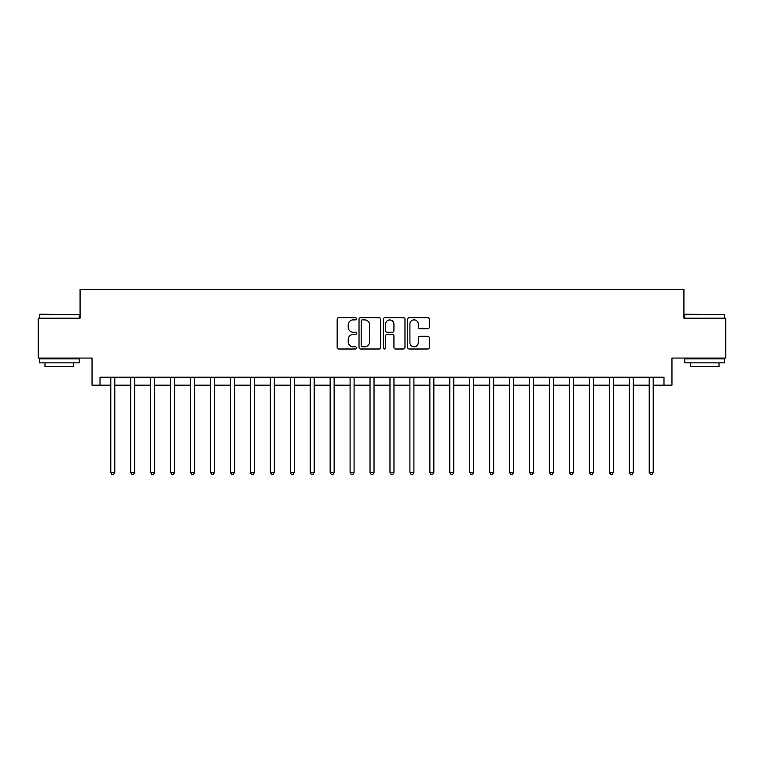 <?xml version="1.0" encoding="UTF-8"?>
<svg xmlns="http://www.w3.org/2000/svg" width="764" height="764" viewBox="0 0 764 764"><rect width="100%" height="100%" fill="white"/><g stroke="black" fill="none" stroke-linecap="round" stroke-linejoin="round"><path stroke-width="1.15" d="M356.473 318.779A1.098 1.098 0 0 0 355.375 317.681L338.738 317.681A1.566 1.566 0 0 0 337.172 319.247L337.172 347.439A1.566 1.566 0 0 0 338.738 349.005L355.375 349.005A1.098 1.098 0 0 0 356.473 347.906A1.098 1.098 0 0 0 355.375 346.808L353.226 346.808A5.014 5.014 0 0 1 348.212 341.794L348.212 339.445A5.014 5.014 0 0 1 353.226 334.441L355.375 334.441A1.098 1.098 0 0 0 356.473 333.343A1.098 1.098 0 0 0 355.375 332.244L353.226 332.244A5.014 5.014 0 0 1 348.212 327.231L348.212 324.881A5.014 5.014 0 0 1 353.226 319.877L355.375 319.877A1.098 1.098 0 0 0 356.473 318.779M427.764 328.721A1.566 1.566 0 0 0 429.33 327.154L429.33 319.247A1.566 1.566 0 0 0 427.764 317.681L409.284 317.681A1.566 1.566 0 0 0 407.718 319.247L407.718 347.439A1.566 1.566 0 0 0 409.284 349.005L427.764 349.005A1.566 1.566 0 0 0 429.33 347.439L429.33 337.879A1.566 1.566 0 0 0 427.764 336.313L419.856 336.313A1.566 1.566 0 0 0 418.29 337.879L418.29 342.616A4.192 4.192 0 0 1 414.098 346.808A4.192 4.192 0 0 1 409.915 342.616L409.915 324.06A4.192 4.192 0 0 1 414.098 319.877A4.192 4.192 0 0 1 418.29 324.06L418.29 327.154A1.566 1.566 0 0 0 419.856 328.721L427.764 328.721M100.017 385.19L100.017 377.215L663.983 377.215L663.983 385.19L671.957 385.19L671.957 358.068L725.8 358.068L725.8 318.187L683.923 318.187L683.923 289.47L80.077 289.47L80.077 318.187L38.2 318.187L38.2 358.068L92.043 358.068L92.043 385.19L110.79 385.19M380.634 319.247A1.566 1.566 0 0 0 379.068 317.681L360.589 317.681A1.566 1.566 0 0 0 359.023 319.247L359.023 347.439A1.566 1.566 0 0 0 360.589 349.005L379.068 349.005A1.566 1.566 0 0 0 380.634 347.439L380.634 319.247M384.932 317.681L403.411 317.681A1.566 1.566 0 0 1 404.977 319.247L404.977 347.439A1.566 1.566 0 0 1 403.411 349.005L395.504 349.005A1.566 1.566 0 0 1 393.938 347.439L393.938 336.007A1.566 1.566 0 0 0 392.371 334.441L387.128 334.441A1.566 1.566 0 0 0 385.562 336.007L385.562 347.906A1.098 1.098 0 0 1 384.464 349.005A1.098 1.098 0 0 1 383.366 347.906L383.366 319.247A1.566 1.566 0 0 1 384.932 317.681M114.781 385.19L130.73 385.19M134.722 385.19L150.67 385.19M154.662 385.19L170.611 385.19M174.603 385.19L190.561 385.19M194.543 385.19L210.501 385.19M214.483 385.19L230.441 385.19M234.433 385.19L250.382 385.19M254.374 385.19L270.322 385.19M274.314 385.19L290.263 385.19M294.255 385.19L310.213 385.19M314.195 385.19L330.153 385.19M334.135 385.19L350.093 385.19M354.085 385.19L370.034 385.19M374.026 385.19L389.974 385.19M393.966 385.19L409.915 385.19M413.907 385.19L429.865 385.19M433.847 385.19L449.805 385.19M453.787 385.19L469.745 385.19M473.737 385.19L489.686 385.19M493.678 385.19L509.626 385.19M513.618 385.19L529.567 385.19M533.558 385.19L549.517 385.19M553.499 385.19L569.457 385.19M573.439 385.19L589.397 385.19M593.389 385.19L609.338 385.19M613.33 385.19L629.278 385.19M633.27 385.19L649.219 385.19M653.21 385.19L663.983 385.19M362.308 319.877A1.098 1.098 0 0 0 361.21 320.966L361.21 345.71A1.098 1.098 0 0 0 362.308 346.808L364.581 346.808A5.014 5.014 0 0 0 369.595 341.794L369.595 324.881A5.014 5.014 0 0 0 364.581 319.877L362.308 319.877M393.938 324.146A4.192 4.192 0 0 0 389.755 319.954A4.192 4.192 0 0 0 385.562 324.146L385.562 330.678A1.566 1.566 0 0 0 387.128 332.244L392.371 332.244A1.566 1.566 0 0 0 393.938 330.678L393.938 324.146M114.972 377.215L114.896 377.416A1.595 1.595 0 0 0 114.781 378.008L114.781 472.458L110.79 472.458L110.79 378.008A1.595 1.595 0 0 0 110.675 377.416L110.589 377.215M114.781 472.458L113.578 474.53L111.983 474.53L110.79 472.458M134.913 377.215L134.836 377.416A1.595 1.595 0 0 0 134.722 378.008L134.722 472.458L130.73 472.458L130.73 378.008A1.595 1.595 0 0 0 130.615 377.416L130.539 377.215M134.722 472.458L133.519 474.53L131.924 474.53L130.73 472.458M154.853 377.215L154.777 377.416A1.595 1.595 0 0 0 154.662 378.008L154.662 472.458L150.67 472.458L150.67 378.008A1.595 1.595 0 0 0 150.556 377.416L150.479 377.215M154.662 472.458L153.468 474.53L151.874 474.53L150.67 472.458M174.803 377.215L174.717 377.416A1.595 1.595 0 0 0 174.603 378.008L174.603 472.458L170.611 472.458L170.611 378.008A1.595 1.595 0 0 0 170.496 377.416L170.42 377.215M174.603 472.458L173.409 474.53L171.814 474.53L170.611 472.458M194.744 377.215L194.658 377.416A1.595 1.595 0 0 0 194.543 378.008L194.543 472.458L190.561 472.458L190.561 378.008A1.595 1.595 0 0 0 190.446 377.416L190.36 377.215M194.543 472.458L193.349 474.53L191.754 474.53L190.561 472.458M39.871 314.195L79.284 314.673L39.394 314.673L39.871 314.195M59.334 362.852L39.394 362.852L39.394 358.87L79.284 358.87L79.284 362.852L59.334 362.852M73.697 362.852L73.697 366.529L44.98 366.529L44.98 362.852M685.193 314.195L724.606 314.673L684.716 314.673L685.193 314.195M704.666 362.852L684.716 362.852L684.716 358.87L724.606 358.87L724.606 362.852L704.666 362.852M719.019 362.852L719.019 366.529L690.303 366.529L690.303 362.852M214.684 377.215L214.598 377.416A1.595 1.595 0 0 0 214.483 378.008L214.483 472.458L210.501 472.458L210.501 378.008A1.595 1.595 0 0 0 210.387 377.416L210.301 377.215M214.483 472.458L213.29 474.53L211.695 474.53L210.501 472.458M234.624 377.215L234.548 377.416A1.595 1.595 0 0 0 234.433 378.008L234.433 472.458L230.441 472.458L230.441 378.008A1.595 1.595 0 0 0 230.327 377.416L230.241 377.215M234.433 472.458L233.23 474.53L231.635 474.53L230.441 472.458M254.565 377.215L254.488 377.416A1.595 1.595 0 0 0 254.374 378.008L254.374 472.458L250.382 472.458L250.382 378.008A1.595 1.595 0 0 0 250.267 377.416L250.191 377.215M254.374 472.458L253.171 474.53L251.576 474.53L250.382 472.458M274.505 377.215L274.429 377.416A1.595 1.595 0 0 0 274.314 378.008L274.314 472.458L270.322 472.458L270.322 378.008A1.595 1.595 0 0 0 270.208 377.416L270.131 377.215M274.314 472.458L273.12 474.53L271.526 474.53L270.322 472.458M294.455 377.215L294.369 377.416A1.595 1.595 0 0 0 294.255 378.008L294.255 472.458L290.263 472.458L290.263 378.008A1.595 1.595 0 0 0 290.148 377.416L290.072 377.215M294.255 472.458L293.061 474.53L291.466 474.53L290.263 472.458M314.396 377.215L314.31 377.416A1.595 1.595 0 0 0 314.195 378.008L314.195 472.458L310.213 472.458L310.213 378.008A1.595 1.595 0 0 0 310.098 377.416L310.012 377.215M314.195 472.458L313.001 474.53L311.406 474.53L310.213 472.458M334.336 377.215L334.25 377.416A1.595 1.595 0 0 0 334.135 378.008L334.135 472.458L330.153 472.458L330.153 378.008A1.595 1.595 0 0 0 330.038 377.416L329.952 377.215M334.135 472.458L332.942 474.53L331.347 474.53L330.153 472.458M354.276 377.215L354.2 377.416A1.595 1.595 0 0 0 354.085 378.008L354.085 472.458L350.093 472.458L350.093 378.008A1.595 1.595 0 0 0 349.979 377.416L349.893 377.215M354.085 472.458L352.882 474.53L351.287 474.53L350.093 472.458M374.217 377.215L374.14 377.416A1.595 1.595 0 0 0 374.026 378.008L374.026 472.458L370.034 472.458L370.034 378.008A1.595 1.595 0 0 0 369.919 377.416L369.843 377.215M374.026 472.458L372.822 474.53L371.228 474.53L370.034 472.458M394.157 377.215L394.081 377.416A1.595 1.595 0 0 0 393.966 378.008L393.966 472.458L389.974 472.458L389.974 378.008A1.595 1.595 0 0 0 389.86 377.416L389.783 377.215M393.966 472.458L392.772 474.53L391.178 474.53L389.974 472.458M414.107 377.215L414.021 377.416A1.595 1.595 0 0 0 413.907 378.008L413.907 472.458L409.915 472.458L409.915 378.008A1.595 1.595 0 0 0 409.8 377.416L409.724 377.215M413.907 472.458L412.713 474.53L411.118 474.53L409.915 472.458M434.047 377.215L433.962 377.416A1.595 1.595 0 0 0 433.847 378.008L433.847 472.458L429.865 472.458L429.865 378.008A1.595 1.595 0 0 0 429.75 377.416L429.664 377.215M433.847 472.458L432.653 474.53L431.058 474.53L429.865 472.458M453.988 377.215L453.902 377.416A1.595 1.595 0 0 0 453.787 378.008L453.787 472.458L449.805 472.458L449.805 378.008A1.595 1.595 0 0 0 449.69 377.416L449.604 377.215M453.787 472.458L452.594 474.53L450.999 474.53L449.805 472.458M473.928 377.215L473.852 377.416A1.595 1.595 0 0 0 473.737 378.008L473.737 472.458L469.745 472.458L469.745 378.008A1.595 1.595 0 0 0 469.631 377.416L469.545 377.215M473.737 472.458L472.534 474.53L470.939 474.53L469.745 472.458M493.869 377.215L493.792 377.416A1.595 1.595 0 0 0 493.678 378.008L493.678 472.458L489.686 472.458L489.686 378.008A1.595 1.595 0 0 0 489.571 377.416L489.495 377.215M493.678 472.458L492.474 474.53L490.88 474.53L489.686 472.458M513.809 377.215L513.733 377.416A1.595 1.595 0 0 0 513.618 378.008L513.618 472.458L509.626 472.458L509.626 378.008A1.595 1.595 0 0 0 509.512 377.416L509.435 377.215M513.618 472.458L512.424 474.53L510.829 474.53L509.626 472.458M533.759 377.215L533.673 377.416A1.595 1.595 0 0 0 533.558 378.008L533.558 472.458L529.567 472.458L529.567 378.008A1.595 1.595 0 0 0 529.452 377.416L529.376 377.215M533.558 472.458L532.365 474.53L530.77 474.53L529.567 472.458M553.699 377.215L553.614 377.416A1.595 1.595 0 0 0 553.499 378.008L553.499 472.458L549.517 472.458L549.517 378.008A1.595 1.595 0 0 0 549.402 377.416L549.316 377.215M553.499 472.458L552.305 474.53L550.71 474.53L549.517 472.458M573.64 377.215L573.554 377.416A1.595 1.595 0 0 0 573.439 378.008L573.439 472.458L569.457 472.458L569.457 378.008A1.595 1.595 0 0 0 569.342 377.416L569.256 377.215M573.439 472.458L572.246 474.53L570.651 474.53L569.457 472.458M593.58 377.215L593.504 377.416A1.595 1.595 0 0 0 593.389 378.008L593.389 472.458L589.397 472.458L589.397 378.008A1.595 1.595 0 0 0 589.283 377.416L589.197 377.215M593.389 472.458L592.186 474.53L590.591 474.53L589.397 472.458M613.521 377.215L613.444 377.416A1.595 1.595 0 0 0 613.33 378.008L613.33 472.458L609.338 472.458L609.338 378.008A1.595 1.595 0 0 0 609.223 377.416L609.147 377.215M613.33 472.458L612.126 474.53L610.531 474.53L609.338 472.458M633.461 377.215L633.385 377.416A1.595 1.595 0 0 0 633.27 378.008L633.27 472.458L629.278 472.458L629.278 378.008A1.595 1.595 0 0 0 629.164 377.416L629.087 377.215M633.27 472.458L632.076 474.53L630.481 474.53L629.278 472.458M653.411 377.215L653.325 377.416A1.595 1.595 0 0 0 653.21 378.008L653.21 472.458L649.219 472.458L649.219 378.008A1.595 1.595 0 0 0 649.104 377.416L649.028 377.215M653.21 472.458L652.017 474.53L650.422 474.53L649.219 472.458M39.394 318.187L39.394 314.673M48.485 358.87L48.485 358.068M70.183 358.87L70.183 358.068M79.284 318.187L79.284 314.673M684.716 318.187L684.716 314.673M693.817 358.87L693.817 358.068M715.515 358.87L715.515 358.068M724.606 318.187L724.606 314.673"/></g></svg>
